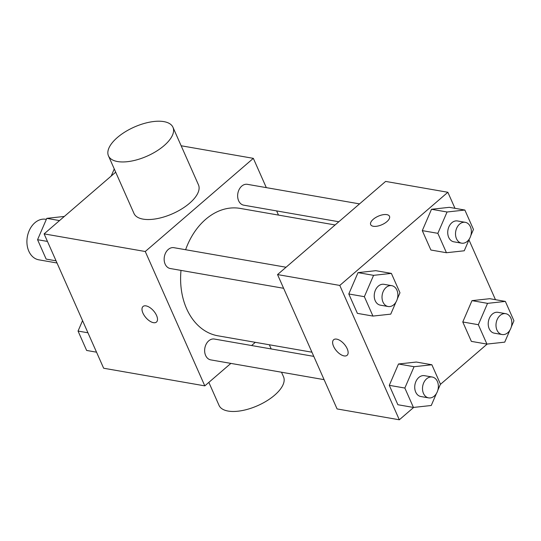 <?xml version="1.0" encoding="UTF-8"?>
<svg xmlns="http://www.w3.org/2000/svg" width="541" height="541" viewBox="0 0 541 541"><rect width="100%" height="100%" fill="white"/><g stroke="black" fill="none" stroke-linecap="round" stroke-linejoin="round"><path stroke-width="0.81" d="M46.343 219.362L45.863 219.281A20.572 15.243 99.9 0 0 34.888 222.75A20.572 15.243 99.9 0 0 27.05 244.383A20.572 15.243 99.9 0 0 38.796 259.815L57.015 262.994M230.872 363.396L204.802 385.868L103.649 368.232L44.112 233.874L115.693 172.173M204.802 385.868L145.265 251.511L44.112 233.874M146.023 305.881A10.286 5.126 49.2 0 1 155.301 313.158A10.286 5.126 49.2 0 1 156.464 322.071A10.286 5.126 49.2 0 1 145.86 317.628A10.286 5.126 49.2 0 1 143.027 306.49A10.286 5.126 49.2 0 1 146.023 305.881M335.102 224.961L240.177 208.407A64.663 47.899 99.9 0 0 205.681 219.328A64.663 47.899 99.9 0 0 185.61 249.719M181.005 270.399A64.663 47.899 99.9 0 0 217.962 335.812L311.934 352.198M255.318 342.325L251.599 345.53M145.265 251.511L253.344 158.351L266.314 187.632M276.634 210.909L278.48 215.088M313.787 356.377L214.385 339.045A10.583 7.838 99.9 0 0 208.738 340.83A10.583 7.838 99.9 0 0 204.708 351.954A10.583 7.838 99.9 0 0 210.753 359.887L324.1 379.654M286.054 267.24L173.898 247.683A10.583 7.838 99.9 0 0 168.258 249.469A10.583 7.838 99.9 0 0 164.221 260.593A10.583 7.838 99.9 0 0 170.266 268.525L283.619 288.292M338.822 221.756L243.754 205.181A10.583 7.838 -80.1 0 1 237.851 193.407A10.583 7.838 -80.1 0 1 247.393 184.332L359.549 203.889M253.344 158.351L181.147 145.766M172.964 127.297L198.479 184.873A35.273 15.885 156.1 0 1 189.573 203.233A35.273 15.885 156.1 0 1 156.762 218.699A35.273 15.885 156.1 0 1 133.985 213.458L108.471 155.876A35.273 15.885 156.1 0 1 134.283 127.061A35.273 15.885 156.1 0 1 172.964 127.297A35.273 15.885 156.1 0 1 164.058 145.657A35.273 15.885 156.1 0 1 131.247 161.117A35.273 15.885 156.1 0 1 108.471 155.876M208.846 382.386L219.044 405.392A35.273 15.885 -23.9 0 0 257.726 405.628A35.273 15.885 -23.9 0 0 283.538 376.813L281.503 372.228M156.464 322.071A10.286 5.126 49.2 0 1 145.867 317.621A10.286 5.126 49.2 0 1 143.034 306.49M413.682 407.414L399.326 419.789L337.077 408.935L277.54 274.578L385.618 181.418L447.86 192.271L454.974 208.319M399.326 419.789L339.789 285.432L277.54 274.578M336.658 339.126A10.286 5.126 49.2 0 1 345.929 346.402A10.286 5.126 49.2 0 1 347.092 355.315A10.286 5.126 49.2 0 1 336.495 350.872A10.286 5.126 49.2 0 1 333.662 339.728A10.286 5.126 49.2 0 1 336.658 339.126M471.367 341.378L462.778 321.983L471.989 300.64L489.794 298.693L471.989 300.64L462.778 321.983L471.367 341.378L486.934 344.09L478.339 324.701L487.549 303.359L505.355 301.411L513.95 320.799L511.313 326.913M357.391 313.367L348.796 293.973L358.014 272.63L375.819 270.683L358.014 272.63L348.796 293.973L357.391 313.367L372.952 316.079L364.357 296.684L373.574 275.342L391.38 273.394L399.975 292.789L397.331 298.903M487.171 344.062L440.333 384.441M468.959 239.879L495.461 299.68M339.789 285.432L447.86 192.271M397.878 404.729L389.283 385.334L398.494 363.992L416.306 362.044L398.494 363.992L389.283 385.334L397.878 404.729L413.439 407.441L404.844 388.046L414.061 366.71L431.867 364.756L440.455 384.151L437.818 390.264M430.886 250.016L422.291 230.622L431.502 209.279L449.307 207.331L431.502 209.279L422.291 230.622L430.886 250.016L446.447 252.728L437.852 233.333L447.062 211.998L464.868 210.043L473.463 229.438L470.826 235.551M386.896 221.641A10.286 4.632 156.1 0 1 377.32 226.152A10.286 4.632 156.1 0 1 370.68 224.623A10.286 4.632 156.1 0 1 378.206 216.217A10.286 4.632 156.1 0 1 389.493 216.285A10.286 4.632 156.1 0 1 386.896 221.641M370.68 224.63A10.286 4.632 156.1 0 1 378.213 216.224A10.286 4.632 156.1 0 1 389.493 216.292M347.099 355.309A10.286 5.126 49.2 0 1 336.502 350.866A10.286 5.126 49.2 0 1 333.662 339.728M469.432 238.777L464.252 250.781L446.447 252.728M465.253 222.317L457.476 220.965A10.583 7.838 99.9 0 0 451.83 222.75A10.583 7.838 99.9 0 0 447.799 233.874A10.583 7.838 99.9 0 0 453.838 241.813L461.622 243.166A10.583 7.838 99.9 0 0 471.157 234.091A10.583 7.838 99.9 0 0 465.253 222.317A10.583 7.838 99.9 0 0 459.613 224.109A10.583 7.838 99.9 0 0 455.583 235.234A10.583 7.838 99.9 0 0 461.622 243.166M437.852 233.333L422.291 230.622M447.062 211.998L431.502 209.279M464.868 210.043L449.307 207.331M509.92 330.138L504.739 342.142L486.934 344.09M505.74 313.685L497.963 312.326A10.583 7.838 99.9 0 0 492.317 314.111A10.583 7.838 99.9 0 0 488.286 325.236A10.583 7.838 99.9 0 0 494.325 333.175L502.109 334.527A10.583 7.838 99.9 0 0 511.644 325.452A10.583 7.838 99.9 0 0 505.74 313.685A10.583 7.838 99.9 0 0 500.1 315.471A10.583 7.838 99.9 0 0 496.063 326.595A10.583 7.838 99.9 0 0 502.109 334.527M478.339 324.701L462.778 321.983M487.549 303.359L471.989 300.64M505.355 301.411L489.794 298.693M395.944 302.128L390.758 314.132L372.952 316.079M391.765 285.668L383.982 284.316A10.583 7.838 99.9 0 0 378.342 286.101A10.583 7.838 99.9 0 0 374.304 297.225A10.583 7.838 99.9 0 0 380.35 305.158L388.127 306.517A10.583 7.838 99.9 0 0 397.669 297.442A10.583 7.838 99.9 0 0 391.765 285.668A10.583 7.838 99.9 0 0 386.118 287.454A10.583 7.838 99.9 0 0 382.088 298.578A10.583 7.838 99.9 0 0 388.127 306.517M364.357 296.684L348.796 293.973M373.574 275.342L358.014 272.63M391.38 273.394L375.819 270.683M436.425 393.49L431.245 405.493L413.439 407.441M432.252 377.03L424.469 375.677A10.583 7.838 99.9 0 0 418.822 377.462A10.583 7.838 99.9 0 0 414.791 388.587A10.583 7.838 99.9 0 0 420.837 396.526L428.614 397.878A10.583 7.838 99.9 0 0 438.156 388.803A10.583 7.838 99.9 0 0 432.252 377.03A10.583 7.838 99.9 0 0 426.606 378.822A10.583 7.838 99.9 0 0 422.575 389.946A10.583 7.838 99.9 0 0 428.614 397.878M404.844 388.046L389.283 385.334M414.061 366.71L398.494 363.992M431.867 364.756L416.306 362.044M111.182 176.062L114.259 168.934M56.054 260.816L46.154 259.092L37.566 239.704L46.776 218.361L64.345 216.434M47.459 241.428L37.566 239.704M59.53 220.586L46.776 218.361M96.541 352.184L86.641 350.453L78.053 331.065L82.557 320.624M87.946 332.789L78.053 331.065M269.337 344.766L271.183 348.945"/></g></svg>
